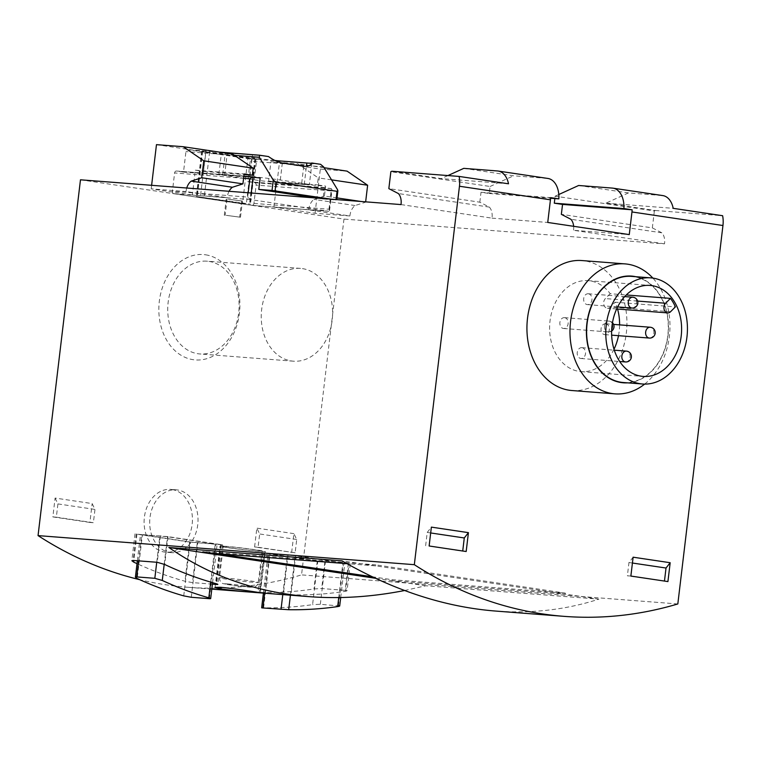 <?xml version="1.0" encoding="UTF-8"?>
<svg xmlns="http://www.w3.org/2000/svg" width="761" height="761" viewBox="0 0 761 761"><rect width="100%" height="100%" fill="white"/><g stroke="black" fill="none" stroke-linecap="round" stroke-linejoin="round"><path stroke-width="0.57" stroke-dasharray="3.81 2.85" d="M349.898 215.962L315.064 213.27L273.893 207.135L308.728 209.827L349.898 215.962A11.948 7.677 98.5 0 1 355.102 205.546L365.613 202.169L361.095 201.494M337.028 197.908L324.443 196.024L325.622 186.112L317.385 184.885L318.222 177.874L297.684 163.777L270.926 161.713L320.333 169.075L347.092 171.139M331.539 179.862L318.222 177.874M273.893 207.135L276.852 182.345L325.622 186.112M308.728 209.827A11.948 7.677 98.5 0 1 313.932 199.411L324.443 196.024M156.471 144.647L205.879 152.019L203.558 171.415L195.33 170.188L192.371 194.987L227.206 197.679L186.036 191.544A11.948 7.677 -81.5 0 1 186.74 188.024M195.33 170.188L244.1 173.965M229.071 191.287A11.948 7.677 -81.5 0 0 227.206 197.679M355.102 205.546L313.932 199.411M324.138 167.724L297.684 163.777M205.879 152.019L232.638 154.083M276.852 182.345L268.614 181.118L270.926 161.713M268.614 181.118L317.385 184.885M203.558 171.415L244.034 174.545M617.561 309.033A45.622 34.93 94.4 0 0 615.126 302.212L675.397 306.873M614.003 349.242A45.622 34.93 94.4 0 1 581.081 371.625A45.622 34.93 94.4 0 1 579.197 371.416A45.622 34.93 94.4 0 1 549.88 322.207A45.622 34.93 94.4 0 1 588.11 280.647A45.622 34.93 94.4 0 1 610.208 293.717L626.284 294.964M618.493 335.677A45.622 34.93 94.4 0 0 619.597 324.871M582.022 347.691A5.432 4.157 -85.6 0 1 585.513 353.551A5.432 4.157 -85.6 0 1 580.966 358.498A5.432 4.157 -85.6 0 1 580.738 358.479A5.432 4.157 -85.6 0 1 577.247 352.619A5.432 4.157 -85.6 0 1 581.804 347.672A5.432 4.157 -85.6 0 1 582.022 347.691M588.453 293.794A5.432 4.157 -85.6 0 1 591.944 299.653A5.432 4.157 -85.6 0 1 587.387 304.6A5.432 4.157 -85.6 0 1 587.169 304.571A5.432 4.157 -85.6 0 1 583.677 298.721A5.432 4.157 -85.6 0 1 588.224 293.765A5.432 4.157 -85.6 0 1 588.453 293.794M605.823 323.815A5.432 4.157 -85.6 0 1 609.314 329.675A5.432 4.157 -85.6 0 1 604.767 334.621A5.432 4.157 -85.6 0 1 601.066 328.59A5.432 4.157 -85.6 0 1 605.604 323.786A5.432 4.157 -85.6 0 1 605.823 323.815M564.652 317.679A5.432 4.157 -85.6 0 1 568.144 323.53A5.432 4.157 -85.6 0 1 563.597 328.486A5.432 4.157 -85.6 0 1 559.896 322.455A5.432 4.157 -85.6 0 1 564.434 317.651A5.432 4.157 -85.6 0 1 564.652 317.679M610.208 293.717L605.366 298.588A5.432 4.157 94.4 0 0 603.796 304.467A5.432 4.157 94.4 0 0 607.402 308.243A5.432 4.157 94.4 0 0 610.274 307.073L615.126 302.212M205.622 254.811A52.842 40.457 -85.6 0 1 230.935 338.635A52.842 40.457 -85.6 0 1 161.56 328.295A52.842 40.457 -85.6 0 1 205.622 254.811M170.131 552.505A31.505 24.114 94.4 0 0 171.425 552.648A31.505 24.114 94.4 0 0 197.831 523.948A31.505 24.114 94.4 0 0 177.579 489.979A31.505 24.114 94.4 0 0 176.286 489.827A31.505 24.114 94.4 0 0 149.879 518.526A31.505 24.114 94.4 0 0 170.131 552.505M80.476 179.805L343.972 219.082L301.546 574.888A521.437 399.202 94.4 0 1 187.805 587.273A521.437 399.202 94.4 0 1 139.758 579.692M291.644 552.505L293.898 533.642L296.714 539.492L295.135 552.781L254.593 546.988L256.838 528.124L259.663 533.975L258.074 547.254L254.593 546.988M293.898 533.642L256.838 528.124M55.096 498.055L57.922 503.906L56.333 517.185L52.851 516.919L55.096 498.055L92.157 503.573L94.973 509.423L93.384 522.712L89.903 522.436L92.157 503.573M52.851 516.919L89.903 522.436M571.911 390.526A65.18 49.903 94.4 0 0 626.683 329.389A65.18 49.903 94.4 0 0 581.956 260.557M262.906 607.963C261.118 607.811 261.346 607.754 263.601 607.792A521.437 399.202 94.4 0 0 312.581 604.653L317.794 560.962L344.79 563.273L295.125 555.777L268.129 553.466L317.794 560.962M142.402 534.812L190.164 541.937L217.161 544.248L167.487 536.752L140.49 534.441L142.402 534.812L137.189 578.512M168.019 536.619L136.942 534.212L189.641 542.07L222.621 544.847L168.019 536.619L164.69 564.481M212.395 584.153L192.514 582.612L184.971 581.242A521.437 399.202 -85.6 0 1 137.009 563.663M264.571 553.237L259.901 592.41C257.646 592.362 257.418 592.41 259.206 592.553C257.418 592.41 257.646 592.362 259.901 592.41A521.437 399.202 -85.6 0 0 313.951 588.957L321.703 588.548L345.808 590.403C347.596 590.622 347.33 590.945 345.028 591.354A521.437 399.202 94.4 0 1 290.978 594.817L259.206 592.553L263.934 552.895L262.659 552.867L317.27 561.095L350.26 563.872L295.649 555.644L263.934 552.895M346.987 590.745L345.808 590.403L348.985 563.844M404.595 590.517L425.751 585.77L598.907 599.145C566.003 609.808 531.387 613.766 495.078 611.016M677.823 603.958L301.546 574.888M578.636 185.484L628.453 192.914L662.175 195.52L612.358 188.091M662.812 195.587A21.727 13.955 -81.5 0 0 662.175 195.52M628.453 192.914L605.975 203.139L655.383 210.502L654.365 210.968L555.14 196.186L554.855 198.564M654.365 210.968L652.348 227.9L561.352 214.336M401.009 204.576L491.996 218.141A11.948 7.677 -81.5 0 0 489.352 207.106L479.83 202.188L388.842 188.623M489.352 207.106L398.364 193.551M558.802 194.512L555.14 196.186M652.348 227.9L661.861 232.818A11.948 7.677 -81.5 0 1 664.505 243.853L343.972 219.082M655.383 210.502L722.617 215.705M463.763 168.362L513.58 175.791L547.311 178.397L497.494 170.968M598.907 599.145L375.772 565.889L346.959 563.663M372.167 576.743L392.124 579.711L565.28 593.095L375.896 564.862L375.772 565.889L342.022 560.857M425.751 585.77L375.392 578.265M392.124 579.711L392.001 580.738L565.157 594.122L565.28 593.095M375.896 564.862L202.74 551.487L202.616 552.515M202.74 551.487L217.132 553.637M171.996 489.542A31.505 24.114 -85.6 0 1 192.238 523.511A31.505 24.114 -85.6 0 1 165.841 552.22A31.505 24.114 -85.6 0 1 144.381 517.242A31.505 24.114 -85.6 0 1 170.692 489.399A31.505 24.114 -85.6 0 1 171.996 489.542M547.939 178.464A21.727 13.955 -81.5 0 0 547.311 178.397M479.83 202.188L481.019 192.267L489.247 193.494L490.084 186.483L390.859 171.701M661.861 232.818L570.874 219.263M664.505 243.853L573.518 230.288L629.261 234.597M573.632 226.302A11.948 7.677 98.5 0 1 573.518 230.288M228.157 199.173L242.426 201.056L228.157 199.173M192.371 194.987L151.201 188.852L186.036 191.544M491.996 218.141L547.739 222.45M447.953 175.563L441.294 178.597L391.886 171.235M490.084 186.483L513.58 175.791M481.019 192.267L550.631 197.641M489.247 193.494L550.593 198.231M225.351 546.274A22.811 0.799 6.8 0 1 250.483 549.033A22.811 0.799 6.8 0 1 265.294 551.554A22.811 0.799 6.8 0 1 242.55 549.651A22.811 0.799 6.8 0 1 219.986 546.151A22.811 0.799 6.8 0 1 225.351 546.274M257.465 551.069A19.558 0.685 -173.2 0 0 262.06 551.173A19.558 0.685 -173.2 0 0 249.361 549.014A19.558 0.685 -173.2 0 0 227.824 546.645A19.558 0.685 -173.2 0 0 223.23 546.541A19.558 0.685 -173.2 0 0 235.929 548.7A19.558 0.685 -173.2 0 0 257.465 551.069M339.625 606.013L320.333 604.282L312.581 604.653M630.869 576.058L627.378 575.792L628.967 562.503L633.114 557.195M667.92 581.585L627.378 575.792M632.42 563.026L628.967 562.503M466.179 551.516L462.726 551.002M429.128 545.989L462.698 551.249M425.637 545.723L427.225 532.434L430.678 532.957M427.225 532.434L431.373 527.126M296.714 539.492L259.663 533.975M295.135 552.781L258.074 547.254M56.333 517.185L93.384 522.712M57.922 503.906L94.973 509.423M644.672 384.086A65.18 49.903 94.4 0 0 652.862 278.098M627.578 382.85A53.517 40.97 94.4 0 0 668.301 332.605A53.517 40.97 94.4 0 0 635.777 276.7M623.345 382.517A53.232 40.752 94.4 0 0 668.082 332.586A53.232 40.752 94.4 0 0 631.554 276.376M508.519 183.791L441.294 178.597M605.975 203.139L673.209 208.333M151.201 188.852L151.62 185.304M315.064 213.27L320.333 169.075M302.431 268.614A46.526 35.624 -85.6 0 1 332.329 318.792A46.526 35.624 -85.6 0 1 293.337 361.18A46.526 35.624 -85.6 0 1 261.413 312.039A46.526 35.624 -85.6 0 1 300.509 268.395A46.526 35.624 -85.6 0 1 302.431 268.614M208.923 261.394A46.526 35.624 -85.6 0 1 238.821 311.563A46.526 35.624 -85.6 0 1 199.839 353.951A46.526 35.624 -85.6 0 1 167.905 304.819A46.526 35.624 -85.6 0 1 207.002 261.175A46.526 35.624 -85.6 0 1 208.923 261.394M226.236 215.344L240.495 217.227L226.236 215.344M228.776 199.258L241.618 200.961L228.776 199.258M252.034 205.327L173.812 193.674A2.169 1.665 -85.6 0 1 172.424 191.268L174.602 172.947A2.169 1.665 -85.6 0 1 176.419 171.025A2.169 1.665 -85.6 0 1 176.514 171.035L183.506 172.072L185.95 151.591A2.169 1.665 -85.6 0 1 187.767 149.67A2.169 1.665 -85.6 0 1 187.853 149.679L248.79 158.764A2.169 1.665 -85.6 0 1 250.179 161.17L247.734 181.651L254.735 182.688A2.169 1.665 -85.6 0 1 256.124 185.094L253.936 203.415A2.169 1.665 -85.6 0 1 252.129 205.337A2.169 1.665 -85.6 0 1 252.034 205.327L328.685 211.254L250.455 199.591L247.677 197.08L172.424 191.268M242.54 203.415L196.29 196.481L250.455 204.138L242.54 203.415L247.934 158.136L201.694 151.201L254.906 158.678L247.934 158.136M274.921 160.485A16.295 0.571 6.8 0 1 256.838 158.259L227.187 153.846A16.295 0.571 6.8 0 1 221.461 152.723A16.295 0.571 6.8 0 1 225.294 152.809L252.471 154.911A21.727 0.761 6.8 0 1 268.5 156.547M311.687 162.987A21.727 0.761 6.8 0 1 311.915 163.13L309.346 184.685A21.727 0.761 6.8 0 1 304.248 184.571L277.071 182.469A16.295 0.571 6.8 0 1 254.269 179.824L224.619 175.401A16.295 0.571 6.8 0 1 218.892 174.279A16.295 0.571 6.8 0 1 222.726 174.374L249.893 176.476A21.727 0.761 6.8 0 1 280.305 180.005L301.708 183.192A21.727 0.761 6.8 0 1 309.346 184.685M253.936 203.415L329.199 209.237L329.542 210.635L328.771 211.263L331.387 188.614L324.386 187.567L323.025 199.001L336.257 200.019L331.425 199.201M260.157 177.998L183.506 172.072M324.386 187.567L247.734 181.651M254.735 182.688L331.387 188.614L332.053 189.537L331.377 190.906L256.124 185.094M323.025 199.001L316.795 198.069M226.845 215.43L239.686 217.132L226.845 215.43M263.601 607.792L270.041 553.837M290.417 595.207L295.125 555.777M338.75 597.566L342.878 562.893M183.734 595.882L190.164 541.937M164.205 564.262L167.487 536.752M210.692 582.108L215.249 543.877M227.568 583.915A14.126 0.495 6.8 0 1 251.472 586.912A14.126 0.495 6.8 0 1 235.777 585.704A14.126 0.495 6.8 0 1 227.568 583.915M224.095 577.913A19.558 0.685 6.8 0 1 245.632 580.272A19.558 0.685 6.8 0 1 258.331 582.431A19.558 0.685 6.8 0 1 238.83 580.795A19.558 0.685 6.8 0 1 219.501 577.808A19.558 0.685 6.8 0 1 224.095 577.913M288.048 554.759L283.32 594.417M317.27 561.095L313.951 588.957M324.871 561.979L321.703 588.548M348.348 563.492L345.028 591.354M295.649 555.644L290.978 594.817M160.409 535.734L157.242 562.303M136.305 533.87L133.137 560.438M136.942 534.212L133.803 560.486M189.641 542.07L184.971 581.242M197.242 542.954L192.514 582.612M221.346 544.819L216.695 583.839M220.719 544.476L216.048 583.649M264.666 593.219L269.404 553.494M282.788 594.617L287.525 554.893M320.333 604.282L325.394 561.837M338.455 605.68L343.515 563.245M156.737 562.265L159.886 535.868M138.626 560.867L141.774 534.469M191.268 597.28L197.765 542.821M209.389 598.688L215.877 544.22M625.561 361.951A5.432 4.157 94.4 0 0 630.108 356.995A5.432 4.157 94.4 0 0 626.617 351.144M631.991 308.043A5.432 4.157 94.4 0 0 636.538 303.097A5.432 4.157 94.4 0 0 633.047 297.237M649.361 338.065A5.432 4.157 94.4 0 0 653.899 333.261A5.432 4.157 94.4 0 0 650.198 327.23M604.491 325.898A5.432 4.157 94.4 0 0 608.191 331.929A5.432 4.157 94.4 0 0 612.719 327.125A5.432 4.157 94.4 0 0 609.028 321.094A5.432 4.157 94.4 0 0 604.491 325.898M637.613 301.08L605.366 298.588M670.555 311.734L610.274 307.073M251.244 193.009L250.455 199.591L173.812 193.674M320.562 164.309L248.79 158.764M219.539 152.133L187.853 149.679M234.474 155.339L185.95 151.591M323.596 166.84L250.179 161.17M336.257 200.019L337.504 189.632M247.677 197.08L248.191 192.771M243.587 178.274L174.602 172.947M176.419 171.025L243.834 176.229L176.514 171.035M329.199 209.237L331.377 190.906M202.331 151.211L196.928 196.49M202.645 151.382L197.251 196.661M205.812 151.487L200.419 196.757M209.617 151.924L204.214 197.204M254.906 158.678L249.503 203.948M255.22 158.849L249.817 204.129M251.739 158.573L246.336 203.853M224.619 175.401L227.187 153.846M222.726 174.374L225.294 152.809M249.893 176.476L252.471 154.911M280.305 180.005L282.331 162.997M301.708 183.192L303.734 166.183M304.248 184.571L306.417 166.317M277.071 182.469L279.468 162.331M254.269 179.824L256.838 158.259M581.081 371.625L643.093 376.419M588.11 280.647L650.122 285.432M211.805 589.128L187.805 587.273M176.286 489.827L170.692 489.399M171.425 552.648L165.841 552.22M260.376 592.771L265.294 551.554M215.078 587.368L219.986 546.151M262.06 551.173L258.331 582.431C256.904 587.654 252.528 587.387 252.928 587.283L238.507 586.037L223.192 583.649C223.487 583.83 219.625 582.926 219.501 577.808L223.23 546.541M262.659 552.867L257.941 592.41M350.26 563.872L347.054 590.755M135.03 533.842L131.824 560.724M222.621 544.847L217.912 584.391M263.401 593.114L268.129 553.466M340.7 597.537L344.79 563.273M137.361 560.762L140.49 534.441M212.576 582.66L217.161 544.248M580.966 358.498L619.701 361.494M581.804 347.672L614.298 350.184M587.387 304.6L617.647 306.94M588.224 293.765L624.714 296.59M604.767 334.621L611.654 335.154M605.604 323.786L613.613 324.405M563.597 328.486L608.191 331.929A5.432 5.432 0 0 0 611.635 331.016M564.434 317.651L609.028 321.094A5.432 5.432 0 0 1 612.472 322.702M616.667 308.966L607.402 308.243M300.509 268.395L207.002 261.175M293.337 361.18L199.839 353.951M240.495 217.227L242.426 201.056M224.314 215.296L226.245 199.125M219.491 152.124L187.767 149.67M328.771 211.263L252.129 205.337M329.542 210.635L332.053 189.537M201.694 151.201L196.29 196.481M255.858 158.859L250.455 204.138M218.892 174.279L221.461 152.723M227.054 199.22L225.123 215.392M241.618 200.961L239.686 217.132"/><path stroke-width="1.14" d="M361.095 201.494L337.028 197.908M365.651 201.846L367.63 185.237L331.539 179.862M201.751 177.741L203.767 160.818L253.175 168.181L252.338 175.192L244.1 173.965L242.921 183.877L201.751 177.741L191.239 181.118A11.948 7.677 -81.5 0 0 186.74 188.024M242.921 183.877L232.409 187.254A11.948 7.677 -81.5 0 0 229.071 191.287M232.409 187.254L191.239 181.118M367.63 185.237L347.092 171.139L324.138 167.724M151.62 185.304L156.471 144.647L183.23 146.721L203.767 160.818M253.175 168.181L232.638 154.083L183.23 146.721M244.034 174.545L252.338 175.192M675.397 306.873A45.622 34.93 94.4 0 0 670.489 298.379L665.637 303.239A5.432 4.157 94.4 0 0 664.068 309.128A5.432 4.157 94.4 0 0 667.673 312.904A5.432 4.157 94.4 0 0 670.555 311.734L675.397 306.873M626.284 294.964L670.489 298.379M641.209 376.2A45.622 34.93 94.4 0 0 643.093 376.419A45.622 34.93 94.4 0 0 681.437 333.622A45.622 34.93 94.4 0 0 650.122 285.432A45.622 34.93 94.4 0 0 611.892 327.002A45.622 34.93 94.4 0 0 641.209 376.2M614.003 349.242A45.622 34.93 94.4 0 0 618.493 335.677M619.597 324.871A45.622 34.93 94.4 0 0 617.561 309.033M447.953 175.563L463.763 168.362L497.494 170.968A21.727 13.955 98.5 0 1 498.122 171.044A21.727 13.955 98.5 0 1 508.519 183.791L459.121 176.428L391.886 171.235L390.859 171.701L388.842 188.623L398.364 193.551A11.948 7.677 98.5 0 1 401.009 204.576L80.476 179.805L38.05 535.611A521.437 399.202 94.4 0 0 139.758 579.692M652.862 278.098A65.18 49.903 94.4 0 0 624.99 263.886L581.956 260.557A65.18 49.903 94.4 0 0 527.335 319.934A65.18 49.903 94.4 0 0 569.218 390.222A65.18 49.903 94.4 0 0 571.911 390.526L614.945 393.856A65.18 49.903 94.4 0 0 644.672 384.086M670.175 562.721L667.92 581.585L630.869 576.058L633.114 557.195L670.175 562.721L666.018 568.029L632.42 563.026M550.593 198.231L558.859 198.868L550.631 197.641A21.727 13.955 -81.5 0 1 550.441 199.81L547.739 222.45L629.261 234.597L631.963 211.958A21.727 13.955 98.5 0 0 632.144 209.798L623.915 208.571A21.727 13.955 98.5 0 0 612.995 188.167A21.727 13.955 98.5 0 0 612.358 188.091L578.636 185.484L558.802 194.512M459.121 176.428A21.727 13.955 98.5 0 1 459.454 186.245L414.326 564.681A521.437 399.202 94.4 0 0 564.082 616.353A521.437 399.202 94.4 0 0 677.823 603.958L722.95 225.522A21.727 13.955 -81.5 0 0 722.617 215.705L673.209 208.333A21.727 13.955 -81.5 0 0 662.812 195.587L612.995 188.167M429.128 545.989L466.179 551.516L468.424 532.652L431.373 527.126L429.128 545.989M338.455 605.68C340.234 605.899 339.977 606.203 337.665 606.593A521.437 399.202 -85.6 0 1 288.685 609.723L290.417 595.207M162.274 580.453L154.825 578.312L136.714 576.914L135.458 577.199L137.189 578.512A521.437 399.202 94.4 0 0 183.734 595.882L191.268 597.28L209.389 598.688C211.187 598.774 210.997 598.488 208.818 597.823A521.437 399.202 -85.6 0 1 162.274 580.453L164.205 564.262M217.846 584.381L216.619 584.477C218.417 584.572 218.226 584.296 216.048 583.649A521.437 399.202 94.4 0 1 164.69 564.481L157.242 562.303L133.137 560.438L131.891 560.733L133.613 562.075A521.437 399.202 -85.6 0 0 137.009 563.663M216.695 583.839L216.619 584.477L212.395 584.153M564.082 616.353L495.078 611.016C444.177 606.907 393.161 590.184 342.022 560.857L168.866 547.482C209.808 576.02 256.533 592.41 309.061 596.643C339.92 598.993 371.768 596.957 404.595 590.517M414.326 564.681L38.05 535.611M220.462 587.283L215.078 587.368C213.461 589.128 261.717 593.228 260.376 592.771C261.489 592.857 232.761 588.32 220.462 587.283M554.855 198.564L554.303 203.187L562.541 204.414L561.352 214.336L570.874 219.263A11.948 7.677 98.5 0 1 573.632 226.302M346.959 563.663L202.616 552.515L168.866 547.482M375.392 578.265L202.616 552.515M217.132 553.637L372.167 576.743M558.859 198.868A21.727 13.955 -81.5 0 0 547.939 178.464L498.122 171.044M562.541 204.414L632.144 209.798M554.303 203.187L623.915 208.571M263.601 607.792C261.346 607.754 261.118 607.811 262.906 607.963L288.685 609.723M210.607 598.584L209.389 598.688M664.467 581.071L666.018 568.029M462.726 551.002L464.277 537.96L468.424 532.652M430.678 532.957L464.277 537.96M624.99 263.886A65.18 49.903 94.4 0 0 570.37 323.263A65.18 49.903 94.4 0 0 612.253 393.551A65.18 49.903 94.4 0 0 614.945 393.856M635.777 276.7A53.517 40.97 94.4 0 0 587.054 322.084A53.517 40.97 94.4 0 0 621.119 382.555A53.517 40.97 94.4 0 0 627.578 382.85M650.712 277.851L631.554 276.376A53.232 40.752 94.4 0 0 586.95 324.871A53.232 40.752 94.4 0 0 621.147 382.269A53.232 40.752 94.4 0 0 623.345 382.517L642.512 384.001A53.232 40.752 94.4 0 0 687.24 334.069A53.232 40.752 94.4 0 0 650.712 277.851A53.232 40.752 94.4 0 0 606.108 326.345A53.232 40.752 94.4 0 0 640.315 383.753A53.232 40.752 94.4 0 0 642.512 384.001M311.915 163.13A21.727 0.761 6.8 0 1 306.816 163.016L279.639 160.913A16.295 0.571 6.8 0 1 274.921 160.485M336.048 199.553L337.028 191.315L337.874 190.821L337.504 189.632L323.596 166.84L320.562 164.309L311.687 162.987C310.478 165.67 307.834 166.745 303.734 166.183L282.331 162.997C278.165 162.321 273.551 160.171 268.5 156.547L259.539 155.215L259.368 157.27L234.474 155.339M331.425 199.201L272.038 190.45L273.275 180.062L259.368 157.27M337.028 191.315L276.091 182.24L273.275 180.062M316.795 198.069L258.797 189.422L260.157 177.998L243.834 176.229L252.966 176.942M258.797 189.422L272.038 190.45M248.191 192.771L249.865 178.759L253.071 176.942M550.441 199.81L459.454 186.245M722.95 225.522L631.963 211.958M337.665 606.593L338.75 597.566M208.818 597.823L210.692 582.108M133.803 560.486L133.613 562.075M262.906 607.963L264.666 593.219M281.028 609.361L282.788 594.617M154.825 578.312L156.737 562.265M136.714 576.914L138.626 560.867M625.333 361.922A5.432 4.157 94.4 0 0 625.561 361.951A5.432 5.432 0 0 0 631.373 357.137A5.432 5.432 0 0 0 626.398 351.116A5.432 4.157 94.4 0 0 621.842 356.062A5.432 4.157 94.4 0 0 625.333 361.922M626.617 351.144A5.432 4.157 94.4 0 0 626.398 351.116L614.298 350.184M631.763 308.024A5.432 4.157 94.4 0 0 631.991 308.043A5.432 5.432 0 0 0 637.804 303.239A5.432 5.432 0 0 0 632.829 297.218A5.432 4.157 94.4 0 0 628.272 302.165A5.432 4.157 94.4 0 0 631.763 308.024M633.047 297.237A5.432 4.157 94.4 0 0 632.829 297.218L624.714 296.59M645.661 332.034A5.432 4.157 94.4 0 0 649.361 338.065A5.432 5.432 0 0 0 655.173 333.289A5.432 5.432 0 0 0 650.198 327.23A5.432 4.157 94.4 0 0 645.661 332.034M665.637 303.239L637.613 301.08M259.453 155.215L219.539 152.133M275.073 190.802L276.091 182.24M249.865 178.759L243.587 178.274M251.244 193.009L253.156 176.952M306.417 166.317L306.816 163.016M279.468 162.331L279.639 160.913M309.061 596.643L211.805 589.128M261.651 607.811L263.401 593.114M339.691 606.022L340.7 597.537M135.401 577.199L137.361 560.762M210.673 598.593L212.576 582.66M619.701 361.494L625.561 361.951M617.647 306.94L631.991 308.043M611.654 335.154L649.361 338.065M613.613 324.405L650.198 327.23M611.635 331.016A5.432 5.432 0 0 0 612.472 322.702M667.673 312.904L616.667 308.966M259.539 155.215L219.491 152.124M336.819 199.62L337.874 190.821"/></g></svg>
